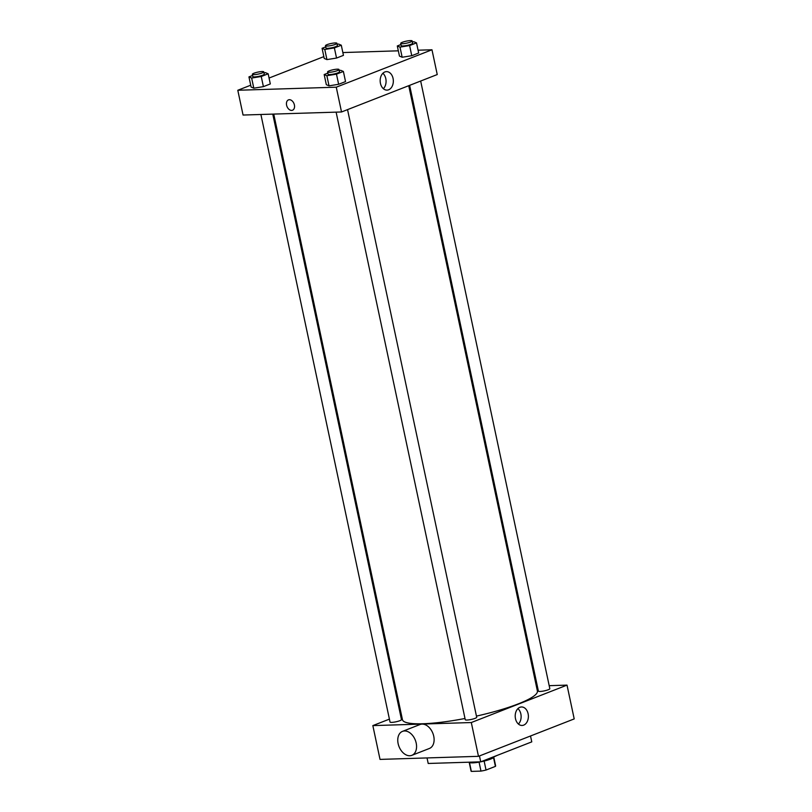 <?xml version="1.0" encoding="UTF-8"?>
<svg xmlns="http://www.w3.org/2000/svg" width="812" height="812" viewBox="0 0 812 812"><rect width="100%" height="100%" fill="white"/><g stroke="black" fill="none" stroke-linecap="round" stroke-linejoin="round"><path stroke-width="1.22" d="M493.534 757.555L495.401 766.386L486.043 770.04A12.566 2.162 -12 0 1 480.978 771.096L471.346 771.4A12.566 2.162 -12 0 1 471.051 771.055L469.234 762.509M495.401 766.386A12.566 2.162 -12 0 0 495.624 765.828L493.808 757.281M494.011 756.794A12.86 2.213 168 0 1 482.064 761.554A12.86 2.213 168 0 1 468.879 762.204M484.135 761.077L486.043 770.04M469.478 762.6L471.346 771.4M479.07 762.143L480.978 771.096M490.357 758.063A18.706 3.218 -12 0 0 496.914 755.505M427.031 757.931L428.208 763.473L480.714 761.829L531.769 741.874L530.52 735.987M479.466 755.942L480.714 761.829M549.186 685.673L567.02 685.115L574.206 718.914L478.481 756.327L380.026 759.403L372.84 725.603L389.415 719.127M400.448 714.814L401.341 714.458M420.667 81.038L549.826 688.677A5.846 1.005 168 0 1 544.314 690.88A5.846 1.005 168 0 1 538.397 691.103L409.634 85.351M260.896 114.492L390.034 722.041A5.846 1.005 -12 0 0 395.962 721.807A5.846 1.005 -12 0 0 401.473 719.615L272.771 114.116M567.02 685.115L471.305 722.538L372.84 725.603M536.356 686.069L537.311 686.038M347.536 109.62L476.695 717.26A5.846 1.005 168 0 1 471.183 719.462A5.846 1.005 168 0 1 465.256 719.696L336.117 112.137M408.74 85.696L537.402 691.022A68.979 11.886 168 0 1 476.451 716.103M465.002 718.478A68.979 11.886 168 0 1 402.458 719.706L273.735 114.086M515.488 718.681A9.247 6.587 -91.8 0 1 521.507 706.968A9.247 6.587 -91.8 0 1 528.379 716.011A9.247 6.587 -91.8 0 1 522.086 725.461A9.247 6.587 -91.8 0 1 515.488 718.681M471.305 722.538L478.481 756.327M402.478 731.379L420.027 724.517A12.86 8.749 68.6 0 1 433.74 736.21A12.86 8.749 68.6 0 1 429.396 748.471L411.846 755.333A12.86 8.749 -111.4 0 0 416.191 743.071A12.86 8.749 -111.4 0 0 402.478 731.379A12.86 8.749 -111.4 0 0 399.007 746.543A12.86 8.749 -111.4 0 0 411.846 755.333M518.411 724.04A9.247 6.587 88.2 0 0 517.924 708.612M535.027 679.847A12.86 8.749 68.6 0 1 535.991 679.837M418.078 50.202L431.974 49.776L437.242 74.552L341.527 111.975L243.062 115.04L237.794 90.264L250.715 85.209M269.056 78.043L323.846 56.627M339.233 70.532L340.685 70.299L343.385 71.456L345.536 81.596L338.634 84.296L329.022 85.839L326.322 84.681L329.022 85.839L326.871 75.699L324.171 74.542L327.825 73.11M337.132 44.295L338.594 44.061L341.294 45.218L343.446 55.358L336.544 58.058L326.931 59.601L324.232 58.444L326.931 59.601L324.78 49.461L322.08 48.304L325.734 46.873M431.974 49.776L336.259 87.188L237.794 90.264M342.847 52.557L398.337 50.821M264.002 72.877L265.463 72.644L268.163 73.801L270.315 83.941L263.403 86.64L253.801 88.183L251.101 87.026L253.801 88.183L251.649 78.043L248.949 76.886L252.603 75.455M412.364 41.95L413.815 41.716L416.515 42.874L418.667 53.003L411.765 55.713L402.153 57.246L399.453 56.089L402.153 57.246L400.001 47.116L397.301 45.959L400.955 44.528M336.259 87.188L341.527 111.975M393.059 78.409A9.247 6.587 -91.8 0 1 387.04 90.122A9.247 6.587 -91.8 0 1 380.168 81.078A9.247 6.587 -91.8 0 1 386.461 71.629A9.247 6.587 -91.8 0 1 393.059 78.409M291.63 110.412A5.552 3.776 68.6 0 1 286.758 105.814A5.552 3.776 68.6 0 1 288.473 99.886A5.552 3.776 68.6 0 1 294.015 103.682A5.552 3.776 68.6 0 1 292.523 110.229A5.552 3.776 68.6 0 1 291.63 110.412M292.523 110.229A5.552 3.776 68.6 0 1 291.64 110.412A5.552 3.776 68.6 0 1 286.758 105.814A5.552 3.776 68.6 0 1 288.473 99.886M382.878 73.273A9.247 6.587 -91.8 0 1 385.801 78.632A9.247 6.587 -91.8 0 1 383.365 88.701M416.515 42.874L409.603 45.573L400.001 47.116M400.712 43.371L401.189 45.624A5.846 1.005 -12 0 0 407.116 45.401A5.846 1.005 -12 0 0 412.628 43.198L412.151 40.945A5.846 1.005 -12 0 0 410.415 40.6A5.846 1.005 -12 0 0 404.102 41.696A5.846 1.005 -12 0 0 400.712 43.371A5.846 1.005 -12 0 0 406.639 43.148A5.846 1.005 -12 0 0 412.151 40.945M397.301 45.959L399.453 56.089M418.667 53.003L411.765 55.713L402.153 57.246M409.603 45.573L411.765 55.713M343.385 71.456L336.472 74.156L326.871 75.699M327.581 71.963L328.058 74.217A5.846 1.005 -12 0 0 333.986 73.983A5.846 1.005 -12 0 0 339.497 71.781L339.02 69.527A5.846 1.005 -12 0 0 337.284 69.182A5.846 1.005 -12 0 0 330.971 70.289A5.846 1.005 -12 0 0 327.581 71.963A5.846 1.005 -12 0 0 333.509 71.73A5.846 1.005 -12 0 0 339.02 69.527M324.171 74.542L326.322 84.681M345.536 81.596L338.634 84.296L329.022 85.839M336.472 74.156L338.634 84.296M341.294 45.218L334.382 47.918L324.78 49.461M325.49 45.726L325.967 47.969A5.846 1.005 -12 0 0 331.895 47.746A5.846 1.005 -12 0 0 337.406 45.543L336.919 43.29A5.846 1.005 -12 0 0 335.194 42.945A5.846 1.005 -12 0 0 328.88 44.041A5.846 1.005 -12 0 0 325.49 45.726A5.846 1.005 -12 0 0 331.418 45.492A5.846 1.005 -12 0 0 336.919 43.29M322.08 48.304L324.232 58.444M343.446 55.358L336.544 58.058L326.931 59.601M334.382 47.918L336.544 58.058M268.163 73.801L261.251 76.501L251.649 78.043M252.359 74.308L252.836 76.561A5.846 1.005 -12 0 0 258.764 76.328A5.846 1.005 -12 0 0 264.265 74.136L263.788 71.882A5.846 1.005 -12 0 0 262.063 71.537A5.846 1.005 -12 0 0 255.75 72.633A5.846 1.005 -12 0 0 252.359 74.308A5.846 1.005 -12 0 0 258.287 74.075A5.846 1.005 -12 0 0 263.788 71.882M248.949 76.886L251.101 87.026M270.315 83.941L263.403 86.64L253.801 88.183M261.251 76.501L263.403 86.64"/></g></svg>
